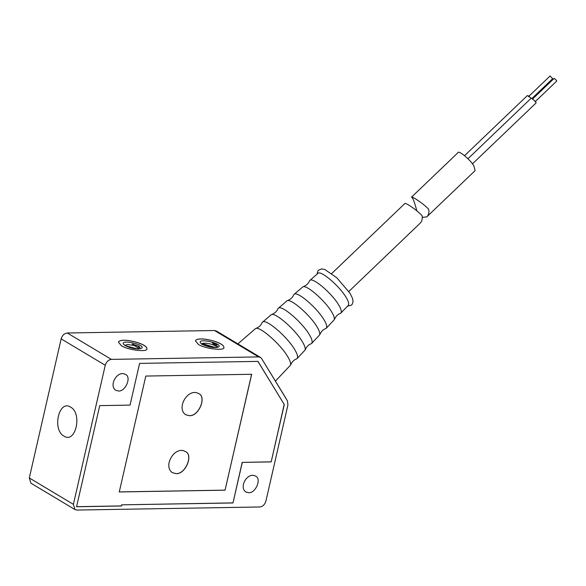 <?xml version="1.0" encoding="UTF-8"?>
<svg xmlns="http://www.w3.org/2000/svg" width="586" height="586" viewBox="0 0 586 586"><rect width="100%" height="100%" fill="white"/><g stroke="black" fill="none" stroke-linecap="round" stroke-linejoin="round"><path stroke-width="0.88" d="M76.883 510.062L259.766 506.978C262.755 506.56 264.799 504.597 265.905 501.103L287.916 404.985L287.448 400.912L261.605 358.544L260.448 357.379L258.594 356.903L111.391 359.386C108.41 359.804 106.359 361.76 105.253 365.261L73.397 504.348L75.03 509.586L76.883 510.062M260.448 357.379L216.351 330.987L214.491 330.511L67.295 332.995C64.306 333.412 62.263 335.368 61.156 338.869L29.3 477.956L30.926 483.194L75.03 509.586M248.647 492.731C255.745 493.375 261.979 478.323 255.415 476.059C247.563 471.759 238.561 487.127 245.864 492.02L248.647 492.731M118.533 391.016C125.631 391.66 131.865 376.608 125.301 374.344C117.449 370.044 108.447 385.405 115.75 390.305L118.533 391.016M121.346 345.652C127.455 350.128 148.5 352.457 146.859 348.714C147.46 343.389 119.984 336.891 118.46 342.209L121.346 345.652M198.354 344.348C204.455 348.824 225.5 351.153 223.859 347.41C224.46 342.085 196.991 335.588 195.46 340.906L198.354 344.348M146.852 348.743C147.298 343.411 120.101 336.987 118.453 342.239M223.852 347.439C224.306 342.114 197.101 335.69 195.453 340.935M125.184 345.645C131.594 348.604 137.007 349.505 141.416 348.348C147.108 345.066 119.874 338.789 123.514 344.253L125.184 345.645L138.135 349.146M202.185 344.341C208.601 347.3 214.007 348.201 218.417 347.051C224.116 343.762 196.881 337.485 200.522 342.949L202.185 344.341M217.78 347.315L216.432 344.736L212.432 342.942L215.267 345.857C211.326 343.367 201.13 342.129 201.679 344.429M201.782 344.085L202.58 343.696L215.67 347.615M215.89 346.275L216.754 347.527M203.994 345.257L212.41 347.461M212.432 342.942L216.996 345.169M202.016 343.894L215.633 347.623M129.396 347.447L132.692 348.311M140.45 348.699L139.043 346.407L132.18 343.975L139.395 348.868M134.238 345.506L127.653 344.509L124.752 345.366M132.18 343.975L139.622 346.868M125.367 345.747L137.52 348.919M63.962 436.101C75.623 443.983 82.626 413.416 70.598 407.123C58.93 399.234 51.927 429.802 63.962 436.101M172.357 472.668L176.034 473.598C185.498 474.448 193.812 454.377 185.051 451.367L185.125 451.41C193.885 454.421 185.572 474.492 176.108 473.642L172.394 472.69C162.659 466.163 174.657 445.675 185.125 451.41M185.63 414.712L189.307 415.642C198.771 416.5 207.085 396.422 198.324 393.411L198.398 393.455C207.158 396.473 198.844 416.543 189.381 415.686L185.667 414.734C175.932 408.208 187.93 387.727 198.398 393.455M251.606 374.227L225.061 490.13L119.185 491.918M257.965 361.386L139.6 363.386L130.048 405.109L99.73 405.622L76.568 506.751L121.566 505.989L121.829 504.832L233.001 502.956L242.289 462.391L271.171 461.9L284.298 404.56L257.965 361.386M225.134 490.174L119.258 491.962L145.804 376.058L251.68 374.271L225.061 490.13M284.298 404.56L257.855 361.32M271.171 461.9L284.188 404.494M242.289 462.391L271.054 461.834M233.001 502.956L242.179 462.325M121.829 504.832L232.891 502.891M121.566 505.989L121.72 504.766M76.458 506.685L121.456 505.923M285.66 397.865L263.37 361.437M237.887 343.879L255.555 328.556C259.627 325.838 280.518 344.238 287.594 356.449C289.982 360.295 290.964 363.188 290.546 365.122L275.391 381.134M255.555 328.556C258.873 327.288 261.012 325.398 261.971 322.879L262.389 322.3C265.216 317.78 287.074 336.525 294.582 349.381C297.344 353.863 298.179 356.925 297.102 358.566L296.501 358.954C293.945 359.804 291.96 361.862 290.546 365.122M262.389 322.3L271.325 314.653C275.259 312.03 295.439 329.801 302.281 341.594C304.581 345.315 305.533 348.106 305.13 349.974L297.102 358.566M271.325 314.653C274.658 313.378 276.812 311.474 277.779 308.947L278.182 308.382C280.914 304.017 302.017 322.124 309.262 334.533C311.928 338.855 312.741 341.814 311.693 343.396L311.115 343.777C308.544 344.627 306.551 346.692 305.13 349.974M278.182 308.382L287.096 300.75C290.89 298.223 310.36 315.363 316.96 326.746C319.18 330.336 320.095 333.031 319.707 334.826L311.693 343.396M287.096 300.75C290.451 299.468 292.619 297.556 293.586 295.007L293.974 294.465C296.611 290.26 316.96 307.716 323.941 319.678C326.512 323.846 327.296 326.702 326.285 328.233L325.728 328.592C323.142 329.449 321.135 331.53 319.707 334.826M293.974 294.465L302.867 286.847C306.522 284.408 325.281 300.926 331.639 311.891C333.778 315.349 334.665 317.949 334.291 319.685L326.285 328.233M302.867 286.847C306.244 285.558 308.419 283.631 309.393 281.075L309.767 280.555C312.309 276.504 331.896 293.308 338.62 304.83C341.096 308.844 341.85 311.591 340.884 313.063L340.341 313.407C337.741 314.272 335.727 316.359 334.291 319.685M309.767 280.555L317.773 273.501C320.264 269.531 339.47 286.005 346.062 297.307C348.487 301.241 349.227 303.929 348.274 305.379L340.884 313.063M331.705 273.537L404.867 203.51C405.461 202.5 416.331 209.539 422.088 215.626C422.594 219.01 421.927 221.559 420.089 223.281L419.906 223.449M411.489 197.174L457.988 152.675C458.237 149.738 470.932 160.183 473.913 166.028L475.136 170.592L426.703 216.945C428.644 215.084 429.311 212.535 428.71 209.29C423.825 203.906 411.914 195.988 411.489 197.174C412.734 197.467 414.522 202.045 416.844 210.923M422.425 217.296L426.703 216.945M467.965 158.718L531.348 98.052L535.729 101.722L536.065 102.975L472.441 163.868M464.588 155.656L527.305 95.628C527.898 95.386 529.136 96.294 531.019 98.367M532.418 99.166L554.129 78.392L556.517 80.399L556.7 81.08L534.989 101.854M528.374 96.749L550.086 75.975L552.657 78.663L532.227 98.221M214.491 330.511L258.594 356.903M29.3 477.956L73.397 504.348M61.156 338.869L105.253 365.261M67.295 332.995L111.391 359.386M215.282 345.791L216.432 344.736M138.142 347.666L139.541 346.809L139.043 346.407M316.967 274.204L318.117 270.432L321.56 268.893L324.9 269.545L336.811 277.779L350.076 293.359L352.589 298.574L353.05 301.775L352.223 304.229L351.322 305.189L347.535 306.141M348.853 291.454L420.081 223.273"/></g></svg>
